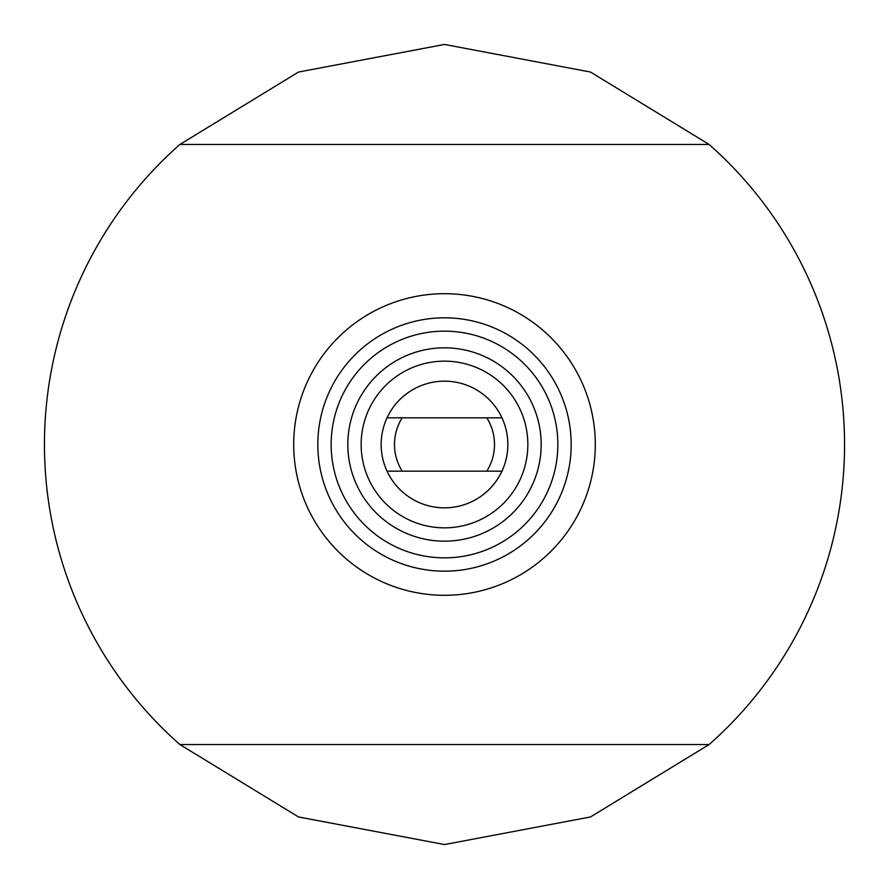 <?xml version="1.0" encoding="UTF-8"?>
<svg xmlns="http://www.w3.org/2000/svg" width="889" height="889" viewBox="0 0 889 889"><rect width="100%" height="100%" fill="white"/><g stroke="black" fill="none" stroke-linecap="round" stroke-linejoin="round"><path stroke-width="1.33" d="M331.153 444.5A113.348 113.348 0 0 0 444.5 557.848A113.348 113.348 0 0 0 557.848 444.5A113.348 113.348 0 0 0 444.5 331.153A113.348 113.348 0 0 0 331.153 444.5M571.183 444.5A126.683 126.683 0 0 1 444.5 571.183A126.683 126.683 0 0 1 317.817 444.5A126.683 126.683 0 0 1 444.5 317.817A126.683 126.683 0 0 1 571.183 444.5M361.156 444.5A83.344 83.344 0 0 0 444.5 527.844A83.344 83.344 0 0 0 527.844 444.5A83.344 83.344 0 0 0 444.5 361.156A83.344 83.344 0 0 0 361.156 444.5M541.179 444.5A96.679 96.679 0 0 1 444.5 541.179A96.679 96.679 0 0 1 347.821 444.5A96.679 96.679 0 0 1 444.5 347.821A96.679 96.679 0 0 1 541.179 444.5M494.506 444.5A50.006 50.006 0 0 0 486.805 417.83L501.952 417.83A63.341 63.341 0 0 1 501.952 471.17L387.048 471.17A63.341 63.341 0 0 0 501.952 471.17L486.805 471.17A50.006 50.006 0 0 0 494.506 444.5M387.048 471.17A63.341 63.341 0 0 1 387.048 417.83L402.195 417.83A50.006 50.006 0 0 0 402.195 471.17L387.048 471.17M709.111 744.538A400.05 400.05 0 0 0 709.111 144.463L179.889 144.463A400.05 400.05 0 0 0 179.889 744.538L709.111 744.538L590.496 816.958L444.5 844.55L298.504 816.958L179.889 744.538L709.111 744.538M179.889 144.463L298.504 72.042L444.5 44.45L590.496 72.042L709.111 144.463M402.195 417.83L501.952 417.83A63.341 63.341 0 0 0 387.048 417.83L402.195 417.83M293.703 444.5A150.797 150.797 0 0 1 444.5 293.703A150.797 150.797 0 0 1 595.297 444.5A150.797 150.797 0 0 1 444.5 595.297A150.797 150.797 0 0 1 293.703 444.5"/></g></svg>

